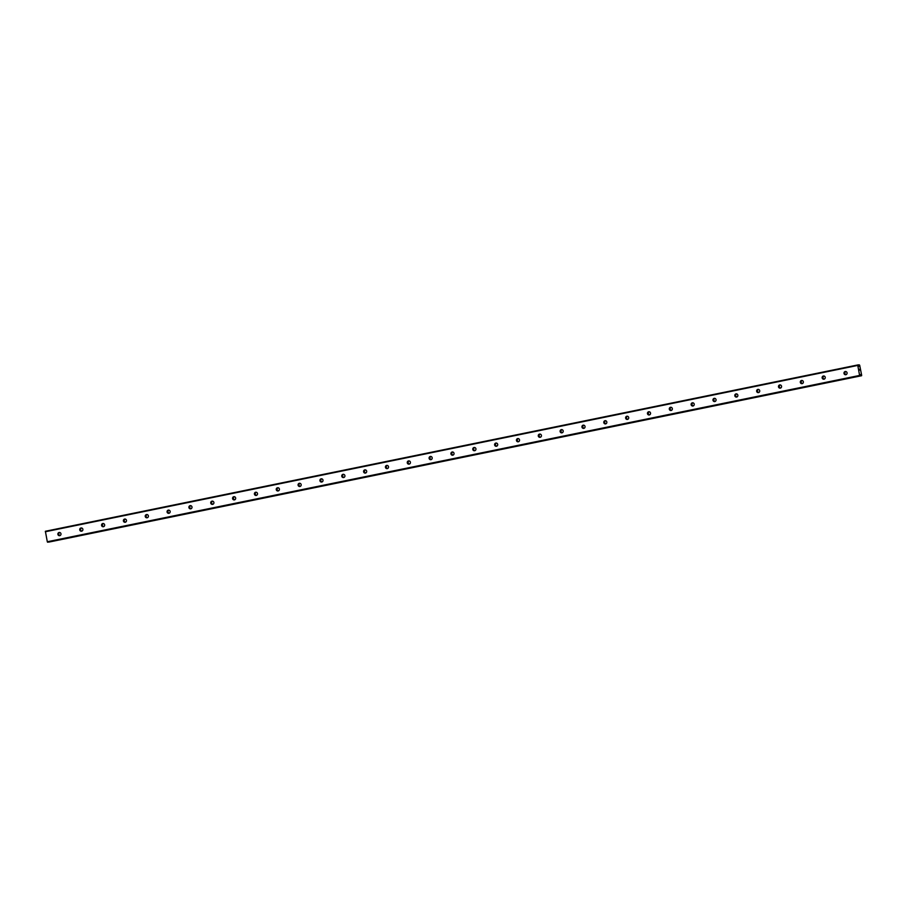 <?xml version="1.0" encoding="UTF-8"?>
<svg xmlns="http://www.w3.org/2000/svg" width="907" height="907" viewBox="0 0 907 907"><rect width="100%" height="100%" fill="white"/><g stroke="black" fill="none" stroke-linecap="round" stroke-linejoin="round"><path stroke-width="1.36" d="M860.72 374.512L860.8 375.793L859.609 375.441L857.693 364.965L858.657 364.875L859.02 365.85L859.235 364.829L859.689 365.249L861.65 375.249L860.72 374.512M859.02 365.85L859.269 366.428L859.269 365.827M845.846 374.716A1.621 1.565 84.7 0 1 843.986 373.355A1.621 1.565 84.7 0 1 845.381 371.507A1.621 1.565 84.7 0 1 847.07 372.89A1.621 1.565 84.7 0 1 845.846 374.716M846.118 374.625A1.621 1.565 84.7 0 1 845.834 371.53M824.01 379.183A1.621 1.565 84.7 0 1 822.15 377.822A1.621 1.565 84.7 0 1 823.545 375.974A1.621 1.565 84.7 0 1 825.234 377.357A1.621 1.565 84.7 0 1 824.01 379.183M824.282 379.103A1.621 1.565 84.7 0 1 823.998 376.008M802.173 383.65A1.621 1.565 84.7 0 1 800.314 382.289A1.621 1.565 84.7 0 1 801.709 380.452A1.621 1.565 84.7 0 1 802.173 383.65M802.446 383.57A1.621 1.565 84.7 0 1 802.162 380.475M780.337 388.128A1.621 1.565 84.7 0 1 778.478 386.767A1.621 1.565 84.7 0 1 779.873 384.919A1.621 1.565 84.7 0 1 781.562 386.303A1.621 1.565 84.7 0 1 780.337 388.128M780.61 388.037A1.621 1.565 84.7 0 1 780.326 384.942M758.501 392.595A1.621 1.565 84.7 0 1 756.642 391.234A1.621 1.565 84.7 0 1 758.037 389.386A1.621 1.565 84.7 0 1 759.726 390.77A1.621 1.565 84.7 0 1 758.501 392.595M758.774 392.516A1.621 1.565 84.7 0 1 758.49 389.42M736.665 397.062A1.621 1.565 84.7 0 1 734.806 395.701A1.621 1.565 84.7 0 1 736.201 393.865A1.621 1.565 84.7 0 1 736.665 397.062M736.938 396.983A1.621 1.565 84.7 0 1 736.654 393.887M714.829 401.54A1.621 1.565 84.7 0 1 712.97 400.18A1.621 1.565 84.7 0 1 714.365 398.332A1.621 1.565 84.7 0 1 716.054 399.715A1.621 1.565 84.7 0 1 714.829 401.54M715.101 401.45A1.621 1.565 84.7 0 1 714.818 398.354M692.993 406.007A1.621 1.565 84.7 0 1 691.134 404.647A1.621 1.565 84.7 0 1 692.529 402.799A1.621 1.565 84.7 0 1 694.218 404.182A1.621 1.565 84.7 0 1 692.993 406.007M693.265 405.928A1.621 1.565 84.7 0 1 692.982 402.833M671.157 410.474A1.621 1.565 84.7 0 1 669.298 409.114A1.621 1.565 84.7 0 1 670.692 407.277A1.621 1.565 84.7 0 1 671.157 410.474M671.429 410.395A1.621 1.565 84.7 0 1 671.146 407.3M649.321 414.952A1.621 1.565 84.7 0 1 647.462 413.592A1.621 1.565 84.7 0 1 648.856 411.744A1.621 1.565 84.7 0 1 650.546 413.127A1.621 1.565 84.7 0 1 649.321 414.952M649.593 414.862A1.621 1.565 84.7 0 1 649.31 411.767M627.485 419.419A1.621 1.565 84.7 0 1 625.626 418.059A1.621 1.565 84.7 0 1 627.02 416.211A1.621 1.565 84.7 0 1 628.71 417.594A1.621 1.565 84.7 0 1 627.485 419.419M627.757 419.329A1.621 1.565 84.7 0 1 627.474 416.245M605.649 423.886A1.621 1.565 84.7 0 1 603.79 422.526A1.621 1.565 84.7 0 1 605.184 420.689A1.621 1.565 84.7 0 1 605.649 423.886M605.921 423.807A1.621 1.565 84.7 0 1 605.638 420.712M583.813 428.365A1.621 1.565 84.7 0 1 581.954 427.004A1.621 1.565 84.7 0 1 583.348 425.156A1.621 1.565 84.7 0 1 585.038 426.539A1.621 1.565 84.7 0 1 583.813 428.365M584.085 428.274A1.621 1.565 84.7 0 1 583.802 425.179M561.977 432.832A1.621 1.565 84.7 0 1 560.118 431.471A1.621 1.565 84.7 0 1 561.512 429.623A1.621 1.565 84.7 0 1 563.202 431.006A1.621 1.565 84.7 0 1 561.977 432.832M562.249 432.741A1.621 1.565 84.7 0 1 561.966 429.646M540.141 437.299A1.621 1.565 84.7 0 1 538.282 435.938A1.621 1.565 84.7 0 1 539.676 434.09A1.621 1.565 84.7 0 1 540.141 437.299M540.413 437.219A1.621 1.565 84.7 0 1 540.13 434.124M518.305 441.777A1.621 1.565 84.7 0 1 516.446 440.417A1.621 1.565 84.7 0 1 517.84 438.569A1.621 1.565 84.7 0 1 519.53 439.952A1.621 1.565 84.7 0 1 518.305 441.777M518.577 441.686A1.621 1.565 84.7 0 1 518.294 438.591M496.469 446.244A1.621 1.565 84.7 0 1 494.61 444.883A1.621 1.565 84.7 0 1 496.004 443.035A1.621 1.565 84.7 0 1 497.694 444.419A1.621 1.565 84.7 0 1 496.469 446.244M496.741 446.153A1.621 1.565 84.7 0 1 496.458 443.058M474.633 450.711A1.621 1.565 84.7 0 1 472.774 449.35A1.621 1.565 84.7 0 1 474.168 447.502A1.621 1.565 84.7 0 1 474.633 450.711M474.905 450.632A1.621 1.565 84.7 0 1 474.622 447.536M452.797 455.189A1.621 1.565 84.7 0 1 450.938 453.829A1.621 1.565 84.7 0 1 452.332 451.981A1.621 1.565 84.7 0 1 454.022 453.364A1.621 1.565 84.7 0 1 452.797 455.189M453.069 455.099A1.621 1.565 84.7 0 1 452.786 452.003M430.961 459.656A1.621 1.565 84.7 0 1 429.102 458.296A1.621 1.565 84.7 0 1 430.496 456.448A1.621 1.565 84.7 0 1 432.185 457.831A1.621 1.565 84.7 0 1 430.961 459.656M431.233 459.566A1.621 1.565 84.7 0 1 430.95 456.47M409.125 464.123A1.621 1.565 84.7 0 1 407.266 462.763A1.621 1.565 84.7 0 1 408.66 460.915A1.621 1.565 84.7 0 1 409.125 464.123M409.397 464.044A1.621 1.565 84.7 0 1 409.114 460.949M387.289 468.602A1.621 1.565 84.7 0 1 385.43 467.23A1.621 1.565 84.7 0 1 386.824 465.393A1.621 1.565 84.7 0 1 388.513 466.776A1.621 1.565 84.7 0 1 387.289 468.602M387.561 468.511A1.621 1.565 84.7 0 1 387.278 465.416M365.453 473.069A1.621 1.565 84.7 0 1 363.594 471.708A1.621 1.565 84.7 0 1 364.988 469.86A1.621 1.565 84.7 0 1 366.677 471.243A1.621 1.565 84.7 0 1 365.453 473.069M365.725 472.978A1.621 1.565 84.7 0 1 365.442 469.883M343.617 477.536A1.621 1.565 84.7 0 1 341.758 476.175A1.621 1.565 84.7 0 1 343.152 474.327A1.621 1.565 84.7 0 1 343.617 477.536M343.889 477.456A1.621 1.565 84.7 0 1 343.606 474.361M321.781 482.014A1.621 1.565 84.7 0 1 319.922 480.642A1.621 1.565 84.7 0 1 321.316 478.805A1.621 1.565 84.7 0 1 323.005 480.188A1.621 1.565 84.7 0 1 321.781 482.014M322.053 481.923A1.621 1.565 84.7 0 1 321.77 478.828M299.945 486.481A1.621 1.565 84.7 0 1 298.086 485.12A1.621 1.565 84.7 0 1 299.48 483.272A1.621 1.565 84.7 0 1 301.169 484.655A1.621 1.565 84.7 0 1 299.945 486.481M300.217 486.39A1.621 1.565 84.7 0 1 299.934 483.295M278.109 490.948A1.621 1.565 84.7 0 1 276.25 489.587A1.621 1.565 84.7 0 1 277.644 487.739A1.621 1.565 84.7 0 1 278.109 490.948M278.381 490.868A1.621 1.565 84.7 0 1 278.098 487.773M256.273 495.426A1.621 1.565 84.7 0 1 254.414 494.054A1.621 1.565 84.7 0 1 255.808 492.218A1.621 1.565 84.7 0 1 257.497 493.601A1.621 1.565 84.7 0 1 256.273 495.426M256.545 495.335A1.621 1.565 84.7 0 1 256.262 492.24M234.437 499.893A1.621 1.565 84.7 0 1 232.577 498.533A1.621 1.565 84.7 0 1 233.972 496.685A1.621 1.565 84.7 0 1 235.661 498.068A1.621 1.565 84.7 0 1 234.437 499.893M234.709 499.802A1.621 1.565 84.7 0 1 234.425 496.707M212.601 504.36A1.621 1.565 84.7 0 1 210.741 503A1.621 1.565 84.7 0 1 212.136 501.152A1.621 1.565 84.7 0 1 212.601 504.36M212.873 504.281A1.621 1.565 84.7 0 1 212.589 501.186M190.765 508.838A1.621 1.565 84.7 0 1 188.905 507.467A1.621 1.565 84.7 0 1 190.3 505.63A1.621 1.565 84.7 0 1 191.989 507.013A1.621 1.565 84.7 0 1 190.765 508.838M191.037 508.748A1.621 1.565 84.7 0 1 190.753 505.653M168.929 513.305A1.621 1.565 84.7 0 1 167.069 511.945A1.621 1.565 84.7 0 1 168.464 510.097A1.621 1.565 84.7 0 1 170.153 511.48A1.621 1.565 84.7 0 1 168.929 513.305M169.201 513.215A1.621 1.565 84.7 0 1 168.917 510.119M147.093 517.772A1.621 1.565 84.7 0 1 145.233 516.412A1.621 1.565 84.7 0 1 146.628 514.564A1.621 1.565 84.7 0 1 147.093 517.772M147.365 517.693A1.621 1.565 84.7 0 1 147.081 514.598M125.257 522.251A1.621 1.565 84.7 0 1 123.397 520.879A1.621 1.565 84.7 0 1 124.792 519.042A1.621 1.565 84.7 0 1 126.481 520.425A1.621 1.565 84.7 0 1 125.257 522.251M125.529 522.16A1.621 1.565 84.7 0 1 125.245 519.065M103.421 526.718A1.621 1.565 84.7 0 1 101.561 525.357A1.621 1.565 84.7 0 1 102.956 523.509A1.621 1.565 84.7 0 1 104.645 524.892A1.621 1.565 84.7 0 1 103.421 526.718M103.693 526.627A1.621 1.565 84.7 0 1 103.409 523.532M81.585 531.185A1.621 1.565 84.7 0 1 79.725 529.824A1.621 1.565 84.7 0 1 81.12 527.976A1.621 1.565 84.7 0 1 81.585 531.185M81.857 531.105A1.621 1.565 84.7 0 1 81.573 528.01M59.749 535.663A1.621 1.565 84.7 0 1 57.889 534.291A1.621 1.565 84.7 0 1 59.284 532.454A1.621 1.565 84.7 0 1 60.973 533.838A1.621 1.565 84.7 0 1 59.749 535.663M60.021 535.572A1.621 1.565 84.7 0 1 59.737 532.477M857.693 364.965L45.384 531.275L47.311 541.751L48.502 542.103L861.333 375.668M49.035 541.989L861.593 375.725M859.802 370.09L859.473 369.376M859.428 370.124L859.246 369.296M45.35 531.751L857.648 365.442M47.311 541.751L859.609 375.441M47.527 542.193L859.836 375.883M49.08 542.046L861.378 375.736M48.502 542.103L860.8 375.793"/></g></svg>
